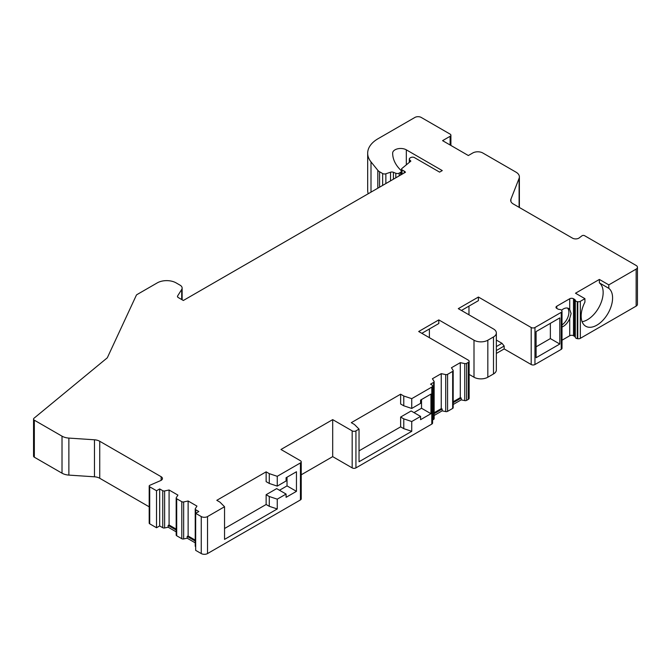 <?xml version="1.0" encoding="UTF-8"?>
<svg xmlns="http://www.w3.org/2000/svg" width="671" height="671" viewBox="0 0 671 671"><rect width="100%" height="100%" fill="white"/><g stroke="black" fill="none" stroke-linecap="round" stroke-linejoin="round"><path stroke-width="1.01" d="M400.595 175.047L400.595 172.296A2.667 1.543 0 0 0 401.375 171.206A2.667 1.543 0 0 0 401.023 170.434L400.402 169.813A57.773 33.357 180 0 1 392.661 153.139A57.773 33.357 180 0 1 392.661 153.089A8.002 4.622 180 0 1 397.601 148.828A8.002 4.622 180 0 1 406.316 149.834L442.264 170.585L439.597 172.128L414.787 157.802A2.667 1.543 0 0 0 410.719 157.601L410.09 157.962A2.667 1.543 0 0 0 409.31 159.052A2.667 1.543 0 0 0 409.62 159.773L410.853 161.115L401.845 168.547A1.778 1.023 0 0 0 401.518 169.134A1.778 1.023 0 0 0 402.046 169.864L404.21 171.113A5.553 3.204 180 0 1 405.469 172.237L183.334 300.482L178.251 297.547A2.667 1.543 180 0 1 177.471 296.465A2.667 1.543 180 0 1 177.63 295.936L181.707 289.469A7.113 4.101 0 0 0 182.135 288.069A7.113 4.101 0 0 0 180.054 285.167L176.104 282.885A13.328 7.7 0 0 0 157.257 282.885L137.018 294.569A2.667 1.543 0 0 0 136.33 295.257L107.419 357.551A2.667 1.543 0 0 1 107.033 358.029L34.028 418.218A2.667 1.543 0 0 0 33.55 419.107A2.667 1.543 0 0 0 34.33 420.189L62.017 436.175A11.558 6.668 0 0 0 68.87 438.088L94.468 439.79L94.468 476.804L68.87 475.102A11.558 6.668 180 0 1 62.017 473.189L34.33 457.203A2.667 1.543 180 0 1 33.55 456.112L33.55 419.107M400.595 172.296L399.211 173.093A2.667 1.543 0 0 1 395.798 173.261L393.407 172.296A2.667 1.543 0 0 0 390.539 172.221L385.859 173.781A2.667 1.543 0 0 1 382.646 173.537L379.585 171.768L379.585 187.184M562.013 340.205L569.721 335.752A2.667 1.543 0 0 1 573.487 335.752L574.535 336.356A2.667 1.543 0 0 1 575.307 337.303A2.667 1.543 0 0 0 577.27 338.654L577.765 338.729L577.765 301.715A2.667 1.543 0 0 0 580.34 301.321L584.927 298.67L575.5 293.227L599.379 279.438L608.807 284.881L636.15 269.096A4.445 2.567 0 0 0 637.45 267.284A4.445 2.567 0 0 0 636.15 265.473L584.617 235.714A1.778 1.023 0 0 0 581.933 235.823L579.224 237.903A4.445 2.567 0 0 1 572.531 238.171L513.29 203.976A8.891 5.133 0 0 1 510.69 200.344A8.891 5.133 0 0 1 510.908 199.212L519.102 178.352A11.558 6.668 0 0 0 519.388 176.876A11.558 6.668 0 0 0 515.999 172.153L482.801 152.988A7.113 4.101 0 0 0 472.745 152.988L468.35 155.529L442.583 140.65L450.124 136.297A2.667 1.543 0 0 0 450.904 135.206A2.667 1.543 0 0 0 450.124 134.125L421.212 117.433A4.445 2.567 0 0 0 414.93 117.433L378.092 138.696A35.555 20.524 0 0 0 367.674 153.214A35.555 20.524 0 0 0 371.004 161.887L377.815 170.308A8.891 5.133 0 0 0 379.585 171.768M577.765 301.715L577.27 301.64A2.667 1.543 0 0 1 575.307 300.298A2.667 1.543 0 0 0 574.535 299.35L573.487 298.746A2.667 1.543 0 0 0 569.721 298.746L556.771 306.219A2.667 1.543 0 0 0 555.991 307.31A2.667 1.543 0 0 0 556.771 308.392L557.819 308.995A2.667 1.543 0 0 0 559.463 309.44A2.667 1.543 0 0 1 561.795 310.581L561.921 310.866A2.667 1.543 0 0 1 562.013 311.26A2.667 1.543 0 0 1 561.233 312.35L534.963 327.515L534.963 364.529A2.667 1.543 180 0 1 531.197 364.529L504.173 348.928L504.173 346.026L496.347 350.539M453.185 404.487L461.212 399.857L464.751 400.595L464.751 363.59A1.778 1.023 0 0 0 466.613 363.346L468.35 362.348A2.667 1.543 0 0 0 469.13 361.258A2.667 1.543 0 0 0 468.35 360.176L418.696 331.508L438.809 319.899L474.003 340.214A9.78 5.645 0 0 0 487.825 340.214L493.487 336.951A9.78 5.645 0 0 0 496.347 332.959A9.78 5.645 0 0 0 493.487 328.966L458.293 308.652L478.406 297.035L531.197 327.515A2.667 1.543 0 0 0 534.963 327.515M464.751 363.59L460.289 362.65L451.457 367.75L453.084 370.325A1.778 1.023 0 0 1 453.185 370.677A1.778 1.023 0 0 1 452.665 371.399L447.574 374.343A1.778 1.023 0 0 1 445.712 374.586L441.241 373.646L432.409 378.746L434.036 381.321A1.778 1.023 0 0 1 434.145 381.673A1.778 1.023 0 0 1 433.625 382.395L430.547 384.173L431.797 384.902A2.667 1.543 0 0 1 432.585 385.993A2.667 1.543 0 0 1 431.797 387.075L411.742 398.658L403.774 396.007L400.629 394.187L351.294 422.671L354.439 424.491L359.035 429.088L359.035 461.749L411.742 431.319L403.774 428.66L400.629 426.848L359.035 450.862M269.281 473.651L266.135 471.839L266.135 481.635L269.281 483.447L269.281 473.651L277.249 476.309L300.449 462.915A2.667 1.543 0 0 0 301.229 461.824A2.667 1.543 0 0 0 300.449 460.734L280.964 449.486L332.69 419.627L352.174 430.874A2.667 1.543 0 0 0 355.94 430.874L359.035 429.088M301.229 461.824L301.229 498.838A2.667 1.543 180 0 1 300.449 499.92L207.532 553.567A4.445 2.567 0 0 1 201.25 553.567L195.68 550.363L195.68 513.349L201.25 516.561A4.445 2.567 0 0 0 207.532 516.561L224.542 506.739L219.945 502.134L216.8 500.323L266.135 471.839M195.68 513.349L198.826 511.537L195.747 509.759A1.778 1.023 0 0 1 195.227 509.029A1.778 1.023 0 0 1 195.336 508.677L196.955 506.102L188.123 501.002L183.661 501.942A1.778 1.023 0 0 1 181.799 501.698L176.699 498.763A1.778 1.023 0 0 1 176.179 498.033A1.778 1.023 0 0 1 176.288 497.681L177.916 495.106L169.084 490.006L164.621 490.946A1.778 1.023 0 0 1 162.751 490.711L159.673 488.933L156.528 490.744L149.708 486.802A1.778 1.023 0 0 1 149.188 486.081A1.778 1.023 0 0 1 149.901 485.259L160.671 480.579A4.445 2.567 180 0 0 162.441 478.524A4.445 2.567 180 0 0 161.141 476.712L99.736 441.266A8.891 5.133 0 0 0 94.468 439.79M99.736 441.266L99.736 478.272A8.891 5.133 0 0 0 94.468 476.804M99.736 478.272L149.188 506.823M149.188 486.081L149.188 523.095A1.778 1.023 0 0 0 149.708 523.816L156.528 527.75L159.673 525.938L159.673 488.933M176.179 531.843L168.161 527.213L164.621 527.96A1.778 1.023 0 0 1 162.751 527.716L159.673 525.938M176.288 534.695A1.778 1.023 0 0 0 176.179 535.047A1.778 1.023 0 0 0 176.699 535.768L176.699 498.763M195.227 542.839L187.201 538.209L183.661 538.947A1.778 1.023 0 0 1 181.799 538.712L176.699 535.768M195.336 545.691A1.778 1.023 0 0 0 195.227 546.043A1.778 1.023 0 0 0 195.68 546.731M355.94 430.874L355.94 467.888A2.667 1.543 180 0 1 352.174 467.888L332.69 456.632L301.229 474.8M355.94 467.888L431.797 424.089L431.797 387.075M432.585 385.993L432.585 422.998A2.667 1.543 180 0 1 431.797 424.089M434.145 381.673L434.145 418.679A1.778 1.023 0 0 1 433.625 419.409L432.585 420.012M453.185 370.677L453.185 407.691A1.778 1.023 0 0 1 452.665 408.413L447.574 411.357A1.778 1.023 0 0 1 445.712 411.591L442.164 410.845L434.145 415.475M464.751 400.595A1.778 1.023 0 0 0 466.613 400.361L466.613 363.346M469.13 361.258L469.13 398.272A2.667 1.543 180 0 1 468.35 399.362L466.613 400.361M474.003 340.214L474.003 377.228L469.13 374.41M474.003 377.228A9.78 5.645 0 0 0 487.825 377.228L493.487 373.965A9.78 5.645 0 0 0 496.347 369.973L496.347 332.959M496.347 353.441L504.173 348.928M534.963 364.529L561.233 349.365A2.667 1.543 0 0 0 562.013 348.274L562.013 311.26M577.765 338.729A2.667 1.543 0 0 0 580.34 338.327L636.15 306.11A4.445 2.567 0 0 0 637.45 304.298L637.45 267.284M367.674 153.214L367.674 190.22A35.555 20.524 0 0 0 368.203 193.751M156.528 527.75L156.528 490.744M195.227 540.105L188.123 536.003L188.123 501.002M176.179 529.109L169.084 525.007L169.084 490.006M195.227 541.019L187.201 536.389L188.123 536.003M176.179 530.031L168.161 525.401L169.084 525.007M187.201 538.209L187.201 536.389M168.161 527.213L168.161 525.401M584.927 298.67L584.927 302.118A22.218 12.833 -60 0 0 585.758 326.257A22.218 12.833 -60 0 0 607.54 314.179A22.218 12.833 -60 0 0 608.807 288.329L608.807 284.881M224.542 506.739L224.542 539.392L277.249 508.962L269.281 506.311L269.281 496.515L266.135 494.695L276.662 488.622L286.089 494.066L286.089 497.328L296.456 491.34L296.456 471.747L286.089 477.735L286.089 480.998L277.249 486.106L269.281 483.447M286.089 494.066L277.249 499.165L277.249 508.962M277.249 476.309L277.249 486.106M411.742 398.658L411.742 408.454L420.583 403.355L420.583 400.084L430.95 394.095L430.95 413.697L420.583 419.677L420.583 416.414L411.742 421.522L411.742 431.319M559.79 344.03L536.095 357.71L536.095 331.583L559.79 317.903L559.79 344.03L550.363 338.587L536.095 346.823M582.092 321.719A22.218 12.833 120 0 0 600.36 304.441A22.218 12.833 120 0 0 599.379 282.885L599.379 279.438M550.363 338.587L550.363 323.347M562.013 324.932A10.669 6.156 120 0 0 568.899 312.275A10.669 6.156 120 0 0 567.549 308.081M599.379 282.885L608.807 288.329M562.013 327.02A10.669 6.156 120 0 0 569.721 318.448L571.122 313.558L569.721 309.516A10.669 6.156 120 0 0 568.58 308.484A10.669 6.156 120 0 0 561.543 310.22M332.69 419.627L332.69 456.632M266.135 494.695L266.135 504.491L224.542 528.505M279.488 490.249L287.029 485.896L287.029 477.19M266.135 504.491L269.281 506.311M277.249 499.165L269.281 496.515M296.456 491.34L287.029 485.896M411.742 408.454L403.774 405.804L400.629 403.984L400.629 394.187M413.982 412.606L421.522 408.253L421.522 399.539M400.629 426.848L400.629 417.052L411.155 410.971L420.583 416.414M403.774 428.66L403.774 418.863L400.629 417.052M403.774 405.804L403.774 396.007M411.742 421.522L403.774 418.863M430.95 413.697L421.522 408.253M453.185 401.753L460.289 397.651L460.289 362.65M434.145 412.74L441.241 408.647L441.241 373.646M461.212 399.857L461.212 398.037L453.185 402.667M460.289 397.651L461.212 398.037M421.841 333.319L438.809 323.523L438.809 319.899M429.381 337.681L429.381 328.966M468.979 314.816L468.979 306.11M496.347 340.054L501.992 343.317L504.173 346.026M461.43 310.463L478.406 300.667L478.406 297.035M501.992 343.317L496.347 346.572M442.164 410.845L442.164 409.033L434.145 413.663M441.241 408.647L442.164 409.033M34.33 420.189L34.33 457.203M201.25 553.567L201.25 516.561M149.708 523.816L149.708 486.802M62.017 473.189L62.017 436.175M195.747 513.315L195.747 509.759M183.661 538.947L183.661 501.942M181.799 538.712L181.799 501.698M164.621 527.96L164.621 490.946M162.751 527.716L162.751 490.711M207.532 553.567L207.532 516.561M580.34 338.327L580.34 301.321M636.15 306.11L636.15 269.096M300.449 499.92L300.449 462.915M561.233 349.365L561.233 312.35M556.771 308.392L556.771 306.219M569.721 309.516L569.721 298.746M569.721 335.752L569.721 318.448M573.487 335.752L573.487 298.746M574.535 336.356L574.535 299.35M575.307 337.303L575.307 300.298M577.27 338.654L577.27 301.64M510.908 199.212L510.908 201.485M519.102 178.352L519.102 207.331M450.124 136.297L450.124 145.003M371.004 161.887L371.004 192.132M377.815 170.308L377.815 188.207M382.646 185.414L382.646 173.537M385.859 183.56L385.859 173.781M390.539 180.86L390.539 172.221M393.407 179.207L393.407 172.296M395.798 177.823L395.798 173.261M399.211 175.844L399.211 173.093M406.316 149.834L406.316 164.856M409.62 159.773L409.62 162.139M402.046 174.217L402.046 169.864M404.21 172.967L404.21 171.113M177.63 295.936L177.63 296.985M181.707 289.469L181.707 299.543M352.174 430.874L352.174 467.888M433.625 419.409L433.625 382.395M468.35 399.362L468.35 362.348M531.197 327.515L531.197 364.529M493.487 336.951L493.487 373.965M487.825 340.214L487.825 377.228M445.712 411.591L445.712 374.586M447.574 411.357L447.574 374.343M452.665 408.413L452.665 371.399M161.141 480.344L161.141 476.712M68.87 475.102L68.87 438.088M195.227 546.043L195.227 509.029M176.179 535.047L176.179 498.033M519.388 176.876L519.388 207.49M450.904 145.456L450.904 135.206M401.375 174.603L401.375 171.206M409.31 162.39L409.31 159.052M401.518 174.519L401.518 169.134M182.135 299.794L182.135 288.069"/></g></svg>
